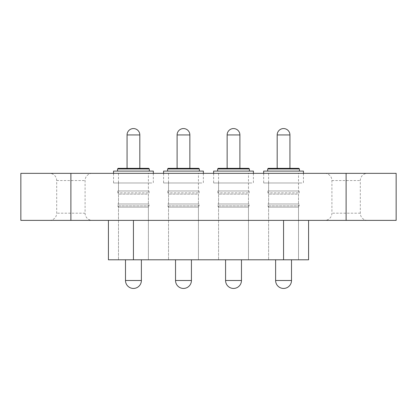 <?xml version="1.0" encoding="UTF-8"?>
<svg xmlns="http://www.w3.org/2000/svg" width="417" height="417" viewBox="0 0 417 417"><rect width="100%" height="100%" fill="white"/><g stroke="black" fill="none" stroke-linecap="round" stroke-linejoin="round"><path stroke-width="0.31" stroke-dasharray="2.08 1.56" d="M298.509 173.347L268.611 173.347L298.509 173.347L298.509 259.791L268.611 259.791L298.509 259.791L268.611 259.791L298.509 259.791L298.509 207.124L268.611 207.124L298.509 207.124L299.26 205.873L267.86 205.873L299.26 205.873L299.26 203.996L267.86 203.996L299.26 203.996M268.611 173.347L268.611 259.791L268.611 207.124L267.86 205.873L267.86 203.996M198.429 173.347L168.531 173.347L198.429 173.347L198.429 259.791L168.531 259.791L198.429 259.791L168.531 259.791L198.429 259.791L198.429 207.124L168.531 207.124L198.429 207.124L199.18 205.873L167.78 205.873L199.18 205.873L199.18 203.996L167.78 203.996L199.18 203.996M168.531 173.347L168.531 259.791L168.531 207.124L167.78 205.873L167.78 203.996M148.389 173.347L118.491 173.347L148.389 173.347L148.389 259.791L118.491 259.791L148.389 259.791L118.491 259.791L148.389 259.791L148.389 207.124L118.491 207.124L148.389 207.124L149.14 205.873L117.74 205.873L149.14 205.873L149.14 203.996L117.74 203.996L149.14 203.996M118.491 173.347L118.491 259.791L118.491 207.124L117.74 205.873L117.74 203.996M324.718 220.385L367.502 220.385L324.718 220.385A7.193 7.193 0 0 0 331.911 213.191L331.911 180.54A7.193 7.193 0 0 0 324.718 173.347L367.502 173.347L324.718 173.347M367.502 220.385A7.193 7.193 0 0 1 360.309 213.191L360.309 180.54A7.193 7.193 0 0 1 367.502 173.347M92.282 220.385L49.498 220.385L92.282 220.385A7.193 7.193 0 0 1 85.089 213.191L85.089 180.54A7.193 7.193 0 0 1 92.282 173.347L49.498 173.347L92.282 173.347M49.498 220.385A7.193 7.193 0 0 0 56.691 213.191L56.691 180.54A7.193 7.193 0 0 0 49.498 173.347M20.85 220.385L396.15 220.385M20.85 173.347L396.15 173.347M248.469 173.347L218.571 173.347L248.469 173.347L248.469 259.791L218.571 259.791L248.469 259.791L218.571 259.791L248.469 259.791L248.469 207.124L218.571 207.124L248.469 207.124L249.22 205.873L217.82 205.873L249.22 205.873L249.22 203.996L217.82 203.996L249.22 203.996M218.571 173.347L218.571 259.791L218.571 207.124L217.82 205.873L217.82 203.996M133.44 220.385L283.56 220.385L108.42 220.385L133.44 220.385L133.44 259.791L308.58 259.791L308.58 220.385L283.56 220.385L308.58 220.385M108.42 259.791L133.44 259.791M148.702 168.343L118.178 168.343M117.552 168.968L149.328 168.968M140.779 259.791L125.496 259.791L140.779 259.791M147.248 194.113L118.491 194.113L147.248 194.113M147.248 203.996L118.491 203.996L147.248 203.996M147.941 192.862L117.74 192.862L147.941 192.862M147.941 190.986L117.74 190.986L147.941 190.986M147.248 182.98L118.491 182.98L147.248 182.98M147.248 190.986L118.491 190.986L147.248 190.986M113.549 171.095L153.331 171.095M151.814 182.98L113.549 182.98L151.814 182.98M148.118 171.095L117.552 171.095L148.118 171.095M139.335 168.343L127.06 168.343L139.335 168.343M198.742 168.343L168.218 168.343M167.592 168.968L199.368 168.968M190.819 259.791L175.536 259.791L190.819 259.791M197.288 194.113L168.531 194.113L197.288 194.113M197.288 203.996L168.531 203.996L197.288 203.996M197.981 192.862L167.78 192.862L197.981 192.862M197.981 190.986L167.78 190.986L197.981 190.986M197.288 182.98L168.531 182.98L197.288 182.98M197.288 190.986L168.531 190.986L197.288 190.986M163.589 171.095L203.371 171.095M201.854 182.98L163.589 182.98L201.854 182.98M198.158 171.095L167.592 171.095L198.158 171.095M189.375 168.343L177.1 168.343L189.375 168.343M248.782 168.343L218.258 168.343M217.632 168.968L249.408 168.968M240.859 259.791L225.576 259.791L240.859 259.791M247.328 194.113L218.571 194.113L247.328 194.113M247.328 203.996L218.571 203.996L247.328 203.996M248.021 192.862L217.82 192.862L248.021 192.862M248.021 190.986L217.82 190.986L248.021 190.986M247.328 182.98L218.571 182.98L247.328 182.98M247.328 190.986L218.571 190.986L247.328 190.986M213.629 171.095L253.411 171.095M251.894 182.98L213.629 182.98L251.894 182.98M248.198 171.095L217.632 171.095L248.198 171.095M239.415 168.343L227.14 168.343L239.415 168.343M298.822 168.343L268.298 168.343M267.672 168.968L299.448 168.968M290.899 259.791L275.616 259.791L290.899 259.791M297.368 194.113L268.611 194.113L297.368 194.113M297.368 203.996L268.611 203.996L297.368 203.996M298.061 192.862L267.86 192.862L298.061 192.862M298.061 190.986L267.86 190.986L298.061 190.986M297.368 182.98L268.611 182.98L297.368 182.98M297.368 190.986L268.611 190.986L297.368 190.986M263.669 171.095L303.451 171.095M301.934 182.98L263.669 182.98L301.934 182.98M298.238 171.095L267.672 171.095L298.238 171.095M289.455 168.343L277.18 168.343L289.455 168.343M331.911 180.54L360.309 180.54L331.911 180.54M360.309 213.191L331.911 213.191L360.309 213.191M85.089 213.191L56.691 213.191L85.089 213.191M56.691 180.54L85.089 180.54L56.691 180.54M70.89 220.385L70.89 173.347M346.11 220.385L346.11 173.347M283.56 220.385L283.56 259.791M141.384 280.495L125.496 280.495M127.06 134.941L139.82 134.941M191.424 280.495L175.536 280.495M177.1 134.941L189.86 134.941M241.464 280.495L225.576 280.495M227.14 134.941L239.9 134.941M291.504 280.495L275.616 280.495M277.18 134.941L289.94 134.941M117.74 190.986L117.74 192.862L118.491 194.113L118.491 203.996M118.491 182.98L118.491 190.986M113.549 173.347L113.549 182.98M153.331 173.347L153.331 182.98M148.389 182.98L148.389 190.986M149.14 190.986L149.14 192.862L148.389 194.113L148.389 203.996M167.78 190.986L167.78 192.862L168.531 194.113L168.531 203.996M168.531 182.98L168.531 190.986M163.589 173.347L163.589 182.98M203.371 173.347L203.371 182.98M198.429 182.98L198.429 190.986M199.18 190.986L199.18 192.862L198.429 194.113L198.429 203.996M217.82 190.986L217.82 192.862L218.571 194.113L218.571 203.996M218.571 182.98L218.571 190.986M213.629 173.347L213.629 182.98M253.411 173.347L253.411 182.98M248.469 182.98L248.469 190.986M249.22 190.986L249.22 192.862L248.469 194.113L248.469 203.996M267.86 190.986L267.86 192.862L268.611 194.113L268.611 203.996M268.611 182.98L268.611 190.986M263.669 173.347L263.669 182.98M303.451 173.347L303.451 182.98M298.509 182.98L298.509 190.986M299.26 190.986L299.26 192.862L298.509 194.113L298.509 203.996"/><path stroke-width="0.63" d="M20.85 220.385L20.85 173.347L396.15 173.347L396.15 220.385L20.85 220.385M108.42 220.385L108.42 259.791L108.42 220.385M308.58 220.385L308.58 259.791L108.42 259.791M117.552 168.968L118.178 168.343L148.702 168.343L149.328 168.968L117.552 168.968L117.552 171.095M153.331 173.347L153.331 171.095L113.549 171.095L113.549 173.347M167.592 168.968L168.218 168.343L198.742 168.343L199.368 168.968L167.592 168.968L167.592 171.095M203.371 173.347L203.371 171.095L163.589 171.095L163.589 173.347M217.632 168.968L218.258 168.343L248.782 168.343L249.408 168.968L217.632 168.968L217.632 171.095M253.411 173.347L253.411 171.095L213.629 171.095L213.629 173.347M267.672 168.968L268.298 168.343L298.822 168.343L299.448 168.968L267.672 168.968L267.672 171.095M303.451 173.347L303.451 171.095L263.669 171.095L263.669 173.347M70.89 220.385L70.89 173.347M346.11 220.385L346.11 173.347M283.56 259.791L283.56 220.385M133.44 220.385L133.44 259.791M125.496 259.791L125.496 280.495L141.384 280.495L141.384 259.791M139.82 168.343L139.82 134.941L127.06 134.941L127.06 168.343M175.536 259.791L175.536 280.495L191.424 280.495L191.424 259.791M189.86 168.343L189.86 134.941L177.1 134.941L177.1 168.343M225.576 259.791L225.576 280.495L241.464 280.495L241.464 259.791M239.9 168.343L239.9 134.941L227.14 134.941L227.14 168.343M275.616 259.791L275.616 280.495L291.504 280.495L291.504 259.791M289.94 168.343L289.94 134.941L277.18 134.941L277.18 168.343M125.496 280.495A7.944 7.944 0 0 0 133.44 288.439A7.944 7.944 0 0 0 141.384 280.495M139.82 134.941A6.38 6.38 0 0 0 133.44 128.561A6.38 6.38 0 0 0 127.06 134.941M149.328 168.968L149.328 171.095M175.536 280.495A7.944 7.944 0 0 0 183.48 288.439A7.944 7.944 0 0 0 191.424 280.495M189.86 134.941A6.38 6.38 0 0 0 183.48 128.561A6.38 6.38 0 0 0 177.1 134.941M199.368 168.968L199.368 171.095M225.576 280.495A7.944 7.944 0 0 0 233.52 288.439A7.944 7.944 0 0 0 241.464 280.495M239.9 134.941A6.38 6.38 0 0 0 233.52 128.561A6.38 6.38 0 0 0 227.14 134.941M249.408 168.968L249.408 171.095M275.616 280.495A7.944 7.944 0 0 0 283.56 288.439A7.944 7.944 0 0 0 291.504 280.495M289.94 134.941A6.38 6.38 0 0 0 283.56 128.561A6.38 6.38 0 0 0 277.18 134.941M299.448 168.968L299.448 171.095"/></g></svg>
